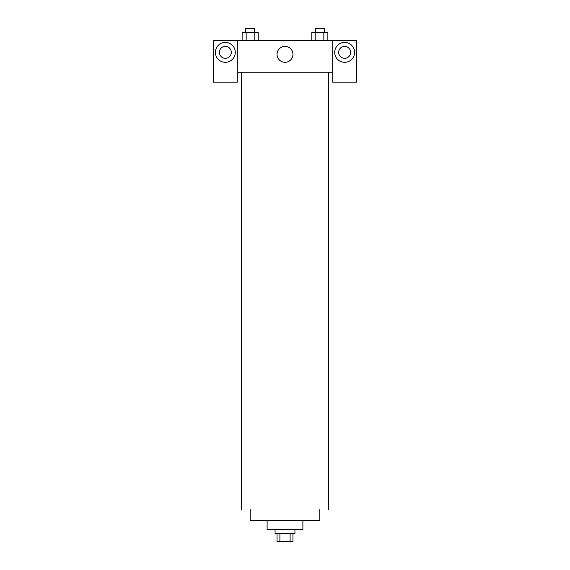 <?xml version="1.0" encoding="UTF-8"?>
<svg xmlns="http://www.w3.org/2000/svg" width="570" height="570" viewBox="0 0 570 570"><rect width="100%" height="100%" fill="white"/><g stroke="black" fill="none" stroke-linecap="round" stroke-linejoin="round"><path stroke-width="0.85" d="M290.102 533.548L290.102 541.5L277.048 541.5L277.048 533.548M290.102 541.5L292.952 541.5L292.952 533.548M294.939 529.573L294.939 533.548L275.061 533.548L275.061 529.573M279.899 533.548L279.899 541.5M302.898 520.624L302.898 529.573L267.102 529.573L267.102 520.624M319.791 509.687L319.791 520.624L250.209 520.624L250.209 509.687M328.748 72.248L328.748 509.687M332.723 72.248L332.723 82.187L356.585 82.187L356.585 40.427L332.723 40.427L332.723 72.248L237.277 72.248L237.277 82.187L213.415 82.187L213.415 40.427L237.277 40.427L237.277 72.248M231.313 52.362A5.964 5.964 0 0 1 225.349 58.325A5.964 5.964 0 0 1 219.386 52.362A5.964 5.964 0 0 1 225.349 46.398A5.964 5.964 0 0 1 231.313 52.362M225.349 62.301A9.939 9.939 0 0 1 216.735 47.388A9.939 9.939 0 0 1 233.957 47.388A9.939 9.939 0 0 1 225.349 62.301M350.614 52.362A5.964 5.964 0 0 1 341.665 57.527A5.964 5.964 0 0 1 341.665 47.196A5.964 5.964 0 0 1 350.614 52.362M344.651 62.301A9.939 9.939 0 0 1 336.043 47.388A9.939 9.939 0 0 1 353.265 47.388A9.939 9.939 0 0 1 344.651 62.301M332.723 40.427L237.277 40.427M277.048 54.349A7.952 7.952 0 0 1 288.976 47.46A7.952 7.952 0 0 1 288.976 61.239A7.952 7.952 0 0 1 277.048 54.349M327.871 40.427L327.871 32.476L311.797 32.476L311.797 40.427M323.853 32.476L323.853 40.427M315.816 32.476L315.816 40.427M315.367 32.476L315.367 28.5L324.309 28.5L324.309 32.476M258.203 40.427L258.203 32.476L242.129 32.476L242.129 40.427M254.184 32.476L254.184 40.427M246.147 32.476L246.147 40.427M245.691 32.476L245.691 28.5L254.633 28.5L254.633 32.476M241.253 72.248L241.253 509.687"/></g></svg>
